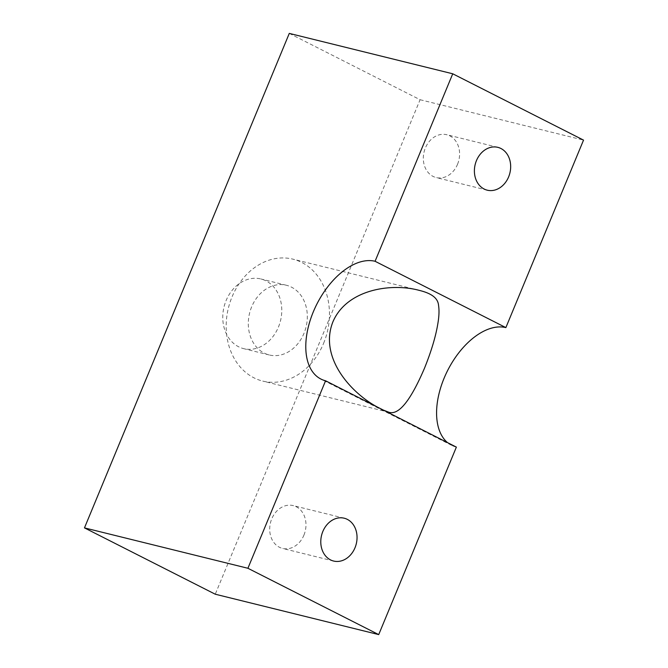 <?xml version="1.0" encoding="UTF-8"?>
<svg xmlns="http://www.w3.org/2000/svg" width="668" height="668" viewBox="0 0 668 668"><rect width="100%" height="100%" fill="white"/><g stroke="black" fill="none" stroke-linecap="round" stroke-linejoin="round"><path stroke-width="0.5" stroke-dasharray="3.34 2.5" d="M303.915 535.16A22.061 17.869 103.9 0 0 293.127 505.584A22.061 17.869 103.9 0 0 270.49 522.718A22.061 17.869 103.9 0 0 282.547 548.42A22.061 17.869 103.9 0 0 303.915 535.16M457.538 164.295A22.061 17.869 103.9 0 0 446.75 134.719A22.061 17.869 103.9 0 0 424.105 151.853A22.061 17.869 103.9 0 0 436.162 177.554A22.061 17.869 103.9 0 0 457.538 164.295M380.869 408.816L383.424 410.119M447.543 442.634A65.055 37.491 -63.1 0 0 451.702 445.372A65.055 37.491 -63.1 0 0 456.369 447.109M289.286 33.4L420.089 99.724L215.263 594.211M420.089 99.724L583.531 140.113M323.596 343.327A62.809 50.877 103.9 0 0 292.885 259.142A62.809 50.877 103.9 0 0 228.423 307.915A62.809 50.877 103.9 0 0 262.749 381.094A62.809 50.877 103.9 0 0 323.596 343.327M251.652 306.854A35.888 29.075 103.9 0 0 269.204 354.959A35.888 29.075 103.9 0 0 303.973 333.382A35.888 29.075 103.9 0 0 286.422 285.269A35.888 29.075 103.9 0 0 251.652 306.854M278.431 327.07A35.888 29.075 103.9 0 0 260.887 278.965A35.888 29.075 103.9 0 0 224.047 306.829A35.888 29.075 103.9 0 0 243.661 348.646A35.888 29.075 103.9 0 0 278.431 327.07M344.212 518.209L293.127 505.584M333.624 561.045L282.547 548.42M497.827 147.344L446.75 134.719M487.239 190.18L436.162 177.554M451.702 445.372L320.907 379.048M419.12 290.338L292.885 259.142M388.985 412.29L262.749 381.094M286.422 285.269L260.887 278.965M269.204 354.959L243.661 348.646"/><path stroke-width="1" d="M354.992 547.777A22.061 17.869 -76.1 0 1 333.624 561.045A22.061 17.869 -76.1 0 1 321.567 535.344A22.061 17.869 -76.1 0 1 344.212 518.209A22.061 17.869 -76.1 0 1 354.992 547.777M508.615 176.911A22.061 17.869 -76.1 0 1 487.239 190.18A22.061 17.869 -76.1 0 1 475.182 164.478A22.061 17.869 -76.1 0 1 497.827 147.344A22.061 17.869 -76.1 0 1 508.615 176.911M383.424 410.119L388.985 412.29C398.771 415.329 410.595 400.658 424.472 368.26C431.403 351.067 435.887 336.021 437.932 323.128C439.085 316.223 439.302 310.395 438.584 305.66C438.133 299.389 433.707 293.87 419.12 290.338C390.989 282.706 346.684 289.453 332.914 321.834C318.11 358.983 354.007 396.157 380.869 408.816M378.714 634.6L247.911 568.276L84.469 527.887L215.263 594.211L378.714 634.6L456.369 447.109L325.575 380.785A65.055 37.491 116.9 0 1 320.907 379.048A65.055 37.491 116.9 0 1 315.012 307.948A65.055 37.491 116.9 0 1 375.074 261.28L505.868 327.604A65.055 37.491 -63.1 0 0 447.685 370.398A65.055 37.491 -63.1 0 0 447.543 442.634M375.074 261.28L452.737 73.789L583.531 140.113L505.868 327.604M247.911 568.276L325.575 380.785M84.469 527.887L289.286 33.4L452.737 73.789"/></g></svg>
